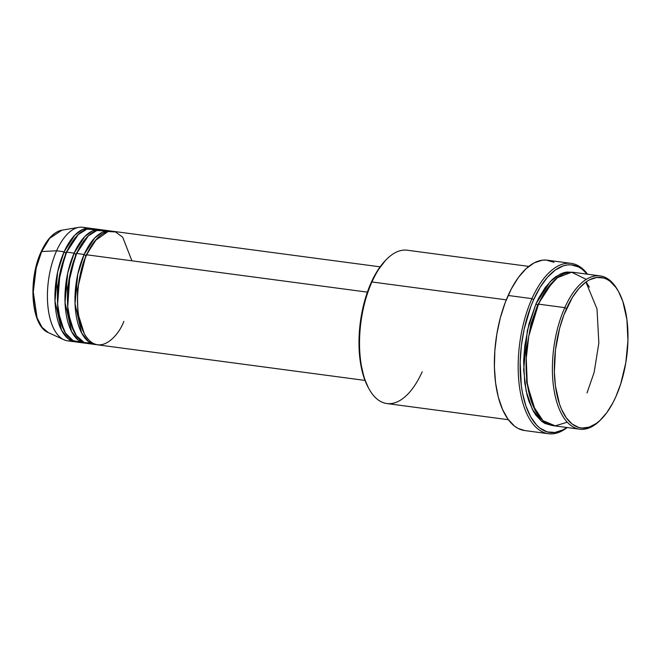 <?xml version="1.0" encoding="UTF-8"?>
<svg xmlns="http://www.w3.org/2000/svg" width="661" height="661" viewBox="0 0 661 661"><rect width="100%" height="100%" fill="white"/><g stroke="black" fill="none" stroke-linecap="round" stroke-linejoin="round"><path stroke-width="0.99" d="M71.487 340.787A57.284 26.985 -82.4 0 1 63.902 339.754L48.303 332.599L41.982 327.269L37.049 317.759L33.281 291.939L36.19 267.969L41.651 251.535A1.429 0.669 -155.9 0 0 41.122 251.791A1.429 0.669 24.1 0 1 41.651 251.535A52.202 24.589 97.6 0 0 48.303 332.599C31.125 326.005 27.795 280.024 41.114 251.8C46.857 239.158 53.797 231.953 61.936 230.177A52.202 24.589 97.6 0 0 41.651 251.535L56.606 250.792L41.651 251.535L49.625 238.357L61.936 230.177L78.857 227.351A57.284 26.985 -82.4 0 1 86.451 228.334M131.927 260.814L122.706 237.225L115.559 231.953L108.032 231.524L95.085 240.711L86.657 254.791A57.284 26.985 97.6 0 0 78.196 312.389A57.284 26.985 97.6 0 0 97.712 344.844L364.996 380.414M86.707 255.212A1.429 0.669 24.1 0 1 85.872 255.452L96.845 238.704L85.872 255.452A1.429 0.669 24.1 0 1 84.154 254.452L94.829 237.853L102.637 232.168L111.56 231.168A57.284 26.985 -82.4 0 0 110.313 230.937L102.802 229.937A57.284 26.985 97.6 0 0 76.643 253.452A57.284 26.985 97.6 0 0 68.182 311.058A57.284 26.985 97.6 0 0 87.69 343.513L95.209 344.513A57.284 26.985 -82.4 0 1 75.693 312.058A57.284 26.985 -82.4 0 1 84.154 254.452L76.643 253.452L84.154 254.452A57.284 26.985 -82.4 0 1 110.313 230.937M106.487 231.003L96.878 230.507L88.277 235.903L76.643 253.452L69.884 274.935L67.744 306.646L70.562 322.94L76.37 335.705L84.294 342.58L92.837 343.175M76.354 254.113A1.429 0.669 24.1 0 1 75.85 254.121L86.822 237.365L75.85 254.121A1.429 0.669 24.1 0 1 74.139 253.122L84.806 236.522L92.623 230.829L101.546 229.838A57.284 26.985 -82.4 0 0 100.298 229.607L92.788 228.607A57.284 26.985 97.6 0 0 66.621 252.122A57.284 26.985 97.6 0 0 58.16 309.72A57.284 26.985 97.6 0 0 77.676 342.183L85.186 343.183A57.284 26.985 -82.4 0 1 65.679 310.72A57.284 26.985 -82.4 0 1 74.139 253.122L66.621 252.122L74.139 253.122A57.284 26.985 -82.4 0 1 100.298 229.607M96.465 229.673L86.855 229.169L78.254 234.572L66.621 252.122L59.977 273.076L57.639 303.986L60.126 320.122L65.538 333.152L73.123 340.688L81.501 342.117M66.331 252.775A1.429 0.669 24.1 0 1 65.836 252.791L76.808 236.035L65.836 252.791A1.429 0.669 24.1 0 1 64.117 251.791L74.792 235.192L82.6 229.499L91.524 228.508A57.284 26.985 -82.4 0 0 90.276 228.276L82.765 227.277A57.284 26.985 97.6 0 0 56.606 250.792A57.284 26.985 97.6 0 0 48.146 308.39A57.284 26.985 97.6 0 0 67.653 340.845L75.164 341.844A57.284 26.985 -82.4 0 1 55.656 309.389A57.284 26.985 -82.4 0 1 64.117 251.791L56.606 250.792L64.117 251.791A57.284 26.985 -82.4 0 1 90.276 228.276M586.257 279.396L571.641 272.233L557.471 277.637L546.292 289.923L538.492 304.126L564.791 307.629A77.337 36.429 97.6 0 0 557.173 403.392A77.337 36.429 97.6 0 0 600.568 419.925L601.617 418.851A75.908 35.752 -82.4 0 1 559.032 402.615A75.908 35.752 -82.4 0 1 566.51 308.629L564.791 307.629L538.492 304.126A77.337 36.429 97.6 0 0 527.073 381.893A77.337 36.429 97.6 0 0 553.414 425.709L579.714 429.204A77.337 36.429 -82.4 0 1 553.373 385.388A77.337 36.429 -82.4 0 1 564.791 307.629A77.337 36.429 -82.4 0 1 600.114 275.885A77.337 36.429 -82.4 0 1 618.184 290.964M618.547 291.608L617.812 290.295A77.337 36.429 97.6 0 0 564.791 307.629L566.51 308.629A75.908 35.752 -82.4 0 1 618.547 291.608A75.908 35.752 -82.4 0 1 615.821 396.798L620.679 384.016L625.802 362.765L627.942 340.638L626.909 319.56L622.802 301.333L618.522 291.559L615.969 287.527L610.186 281.388L607.005 279.339L603.667 277.992L596.668 277.471L589.463 279.834L585.861 282.082L578.854 288.576L572.319 297.541L563.949 314.834L559.627 328.277L555.463 350.033L554.372 372.019L555.414 385.867L559.52 404.094L561.519 409.25L566.353 417.892L572.145 424.032L578.656 427.427L582.118 428.055L589.248 427.13L596.462 423.346L600.006 420.421L606.815 412.654L613.02 402.582L615.821 396.798A75.908 35.752 -82.4 0 1 601.617 418.851M528.775 266.391L407.259 250.222A77.337 36.429 97.6 0 0 371.936 281.966L506.293 299.846L371.936 281.966L371.151 282.635A75.908 35.752 97.6 0 0 368.417 387.817L369.152 389.139A77.337 36.429 -82.4 0 1 371.936 281.966A77.337 36.429 97.6 0 0 360.509 359.724A77.337 36.429 97.6 0 0 386.85 403.549L508.375 419.71M422.172 371.804A77.337 36.429 -82.4 0 1 369.152 389.139M566.799 427.485A84.501 39.8 -82.4 0 1 523.958 399.442A84.501 39.8 -82.4 0 1 533.658 299.64L531.948 298.64A85.93 40.478 97.6 0 0 522.397 401.367A85.93 40.478 97.6 0 0 567.146 427.535A85.93 40.478 -82.4 0 1 548.523 433.723A85.93 40.478 -82.4 0 1 519.257 385.041A85.93 40.478 -82.4 0 1 531.948 298.64L508.152 295.475A85.93 40.478 97.6 0 0 495.461 381.868A85.93 40.478 97.6 0 0 524.727 430.559L548.523 433.723M538.541 304.556A1.429 0.669 24.1 0 1 537.707 304.795L552.431 282.214L537.707 304.795A1.429 0.669 24.1 0 1 535.988 303.796L550.225 281.561L560.635 273.844L572.55 272.266L566.717 272.051L563.056 272.894L555.703 276.744L552.092 279.727L545.16 287.642L538.839 297.904L535.988 303.796A1.429 0.669 -155.9 0 0 537.707 304.795L530.99 323.84L526.181 350.718L526.71 382.744L535.344 410.63L526.71 382.744L526.181 350.718L530.99 323.84L537.707 304.795M585.91 282.049L596.999 308.902L598.849 343.059L594.132 372.424L587.018 392.965L594.132 372.424L598.849 343.059L596.999 308.902L585.91 282.049M586.1 281.908L589.381 287.13M85.872 255.452L77.387 289.361L77.8 313L84.228 333.499L77.8 313L77.387 289.361L85.872 255.452A1.429 0.669 -155.9 0 1 84.154 254.452L77.725 274.398L75.04 303.754L81.592 332.904L88.475 341.613L96.465 344.621A57.284 26.985 -82.4 0 1 95.209 344.513M367.384 292.137L86.657 254.791L367.384 292.137M601.097 419.38A77.337 36.429 -82.4 0 1 579.714 429.204M63.902 339.754A57.284 26.985 -82.4 0 1 56.606 250.792A57.284 26.985 -82.4 0 1 78.857 227.351M65.836 252.791L57.35 286.7L57.763 310.331L64.191 330.83L57.763 310.331L57.35 286.7L65.836 252.791A1.429 0.669 -155.9 0 1 64.117 251.791L57.689 271.737L55.003 301.085L61.556 330.244L68.438 338.944L76.428 341.952A57.284 26.985 -82.4 0 1 75.164 341.844M75.85 254.121L67.364 288.031L67.786 311.67L74.214 332.169L67.786 311.67L67.364 288.031L75.85 254.121A1.429 0.669 -155.9 0 1 74.139 253.122L67.703 273.067L65.026 302.416L71.57 331.574L78.461 340.275L86.451 343.282A57.284 26.985 -82.4 0 1 85.186 343.183M39.453 256.369L36.57 265.375L34.488 275.001L33.298 284.891L33.05 294.657M33.281 299.375L34.438 308.257L36.495 316.123M45.064 244.793L43.048 248.346M600.114 275.885L573.814 272.382A77.337 36.429 97.6 0 0 538.492 304.126L528.792 336.102L526.239 358.568L527.238 383.19L532.956 405.581L542.995 420.685L555.273 425.849L567.262 422.189M571.187 263.367A85.93 40.478 -82.4 0 1 587.546 274.208A85.93 40.478 97.6 0 0 531.948 298.64A85.93 40.478 -82.4 0 1 571.187 263.367L547.391 260.203A85.93 40.478 97.6 0 0 508.152 295.475L531.948 298.64L533.658 299.64A84.501 39.8 -82.4 0 1 587.199 274.166L582.283 269.316L578.739 267.036L571.178 264.838L567.237 264.954L563.238 265.871L555.207 270.085L547.407 277.323L540.128 287.295L533.658 299.64L530.808 306.547L524.099 329.426L521.372 345.728L520.166 362.154L521.314 385.619L522.471 392.832L525.883 405.912L530.651 416.794L536.592 425.056L539.93 428.105L547.184 431.889L554.976 432.476L563.007 429.84L567.006 427.337M552.166 425.494L544.97 423.47L541.723 421.379L535.831 415.125L533.237 411.026L528.866 401.062L527.139 395.303L524.685 382.488L523.636 361.013L524.735 345.984L528.982 323.816L535.988 303.796L527.346 330.55L523.669 369.912L526.148 391.105L532.287 409.233L541.458 421.164L552.166 425.494M524.768 430.567L518.133 428.444L514.531 426.122L507.978 419.173L502.509 409.39L498.32 397.145L495.593 382.909L494.411 367.235L494.841 350.718L496.849 334.003L500.36 317.718L505.252 302.498L511.325 288.923L518.34 277.521L526.049 268.73L534.129 262.88L542.293 260.203L546.308 260.087L553.992 262.318M368.45 387.875L364.161 378.1L360.055 359.873L359.022 338.787L360.105 324.039L364.269 302.284L368.582 288.84L376.96 271.547L385.388 260.541M380.108 266.837L112.824 231.276A57.284 26.985 97.6 0 0 86.657 254.791C79.874 266.953 71.132 308.96 84.616 334.218C98.671 358.212 118.583 336.168 123.871 321.329M371.936 281.966A77.337 36.429 -82.4 0 1 386.396 259.5L385.346 260.583A75.908 35.752 97.6 0 0 371.151 282.635L371.936 281.966M41.172 252.213A1.429 0.669 24.1 0 1 41.122 251.791"/></g></svg>

